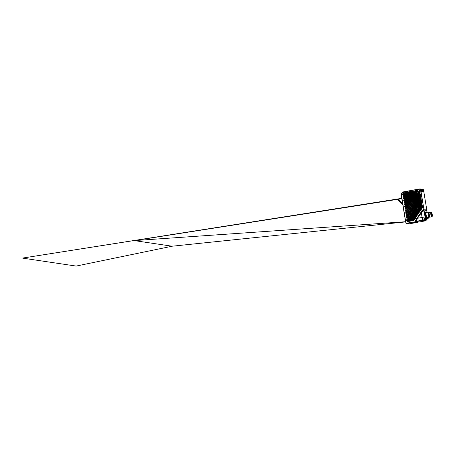 <?xml version="1.0" encoding="UTF-8"?>
<svg xmlns="http://www.w3.org/2000/svg" width="455" height="455" viewBox="0 0 455 455"><rect width="100%" height="100%" fill="white"/><g stroke="black" fill="none" stroke-linecap="round" stroke-linejoin="round"><path stroke-width="0.68" d="M423.269 191.714L422.82 189.86A0.745 0.722 -81.6 0 0 422.217 189.252A0.745 0.722 98.4 0 1 422.82 189.86L423.269 191.714M422.74 191.635L422.291 189.78A0.745 0.722 -81.6 0 0 421.688 189.172A0.745 0.722 98.4 0 1 422.291 189.78L422.74 191.635M422.212 191.555L421.762 189.701A0.745 0.722 -81.6 0 0 421.159 189.098A0.745 0.722 98.4 0 1 421.762 189.701L422.212 191.555M421.683 191.475L421.233 189.627A0.745 0.722 -81.6 0 0 420.63 189.018A0.745 0.722 98.4 0 1 421.233 189.627L421.683 191.475M422.917 189.36A0.745 0.722 98.4 0 1 423.525 189.963A0.745 0.722 -81.6 0 0 422.911 189.354L422.365 189.274A0.745 0.722 98.4 0 1 422.968 189.883A0.745 0.722 -81.6 0 0 422.291 189.269M409.329 223.775A0.745 0.722 -81.6 0 0 409.563 223.769A0.745 0.722 98.4 0 1 409.335 223.775L406.497 223.354A0.745 0.722 98.4 0 1 406.491 223.354A0.745 0.722 98.4 0 0 406.724 223.348L409.574 223.775L417.679 222.313L409.568 223.775L417.775 222.29L418.014 221.943M422.735 189.371L423.525 189.963L426.688 209.26L426.193 210.119L426.699 209.368L423.861 208.947L421.865 211.837M420.397 189.018A0.745 0.722 98.4 0 1 420.63 189.018L420.079 188.933A0.745 0.722 98.4 0 1 420.682 189.542L421.381 189.644A0.745 0.722 -81.6 0 0 420.778 189.041A0.745 0.722 98.4 0 1 421.381 189.644L421.91 189.724A0.745 0.722 -81.6 0 0 421.307 189.121A0.745 0.722 98.4 0 1 421.91 189.724L422.439 189.803A0.745 0.722 -81.6 0 0 421.836 189.195A0.745 0.722 98.4 0 1 422.439 189.803L423.525 189.963L426.693 209.26L426.238 210.125L426.688 209.385M421.552 212.28L423.832 208.834L420.676 189.542L423.861 208.947M416.871 219.077L414.943 221.869L406.724 223.348L406.065 222.774L405.61 220.47L407.578 220.118L407.1 220.817L407.248 221.693L407.276 220.891L421.347 200.45L419.681 202.583L419.538 201.713L421.233 199.364L421.063 198.238L419.339 200.513L419.197 199.643L420.898 197.254L420.699 196.116L419.004 198.437L418.862 197.567L420.562 195.184L420.363 194.046L418.663 196.367L418.52 195.496L420.215 193.148L420.045 192.027L418.327 194.296L418.185 193.426L419.874 191.077L419.703 189.957L417.986 192.226L417.553 189.581L419.874 189.183L420.676 189.542A0.745 0.722 -81.6 0 0 419.999 188.927L419.8 188.933A6.791 0.37 170.5 0 0 417.571 189.314L420.016 188.927M416.609 189.98A1.308 1.274 -81.6 0 0 416.467 189.963L416.268 189.945A1.291 1.257 98.4 0 1 416.376 192.505A1.291 1.257 98.4 0 1 414.909 191.208A1.291 1.257 98.4 0 1 416.268 189.945M417.775 222.29L414.943 221.869M414.113 222.677L416.251 222.313L414.113 222.677M412.93 222.501L415.062 222.137L412.93 222.501M415.989 190.156A1.098 1.069 -81.6 0 0 416.007 192.317A1.098 1.069 -81.6 0 0 417.235 191.219A1.098 1.069 -81.6 0 0 415.989 190.156A1.098 1.069 98.4 0 1 417.235 191.219A1.098 1.069 98.4 0 1 416.007 192.317A1.098 1.069 98.4 0 1 415.989 190.156M416.393 191.805A0.603 0.586 98.4 0 1 416.547 190.753A0.597 0.58 -81.6 0 0 416.405 191.805M417.809 222.25L409.568 223.775M419.049 208.999A0.597 0.58 -81.6 0 0 419.283 209.38A0.603 0.586 98.4 0 1 419.425 208.327A0.597 0.58 -81.6 0 0 419.049 208.999M419.226 209.892A1.098 1.069 -81.6 0 0 419.209 207.725A1.098 1.069 -81.6 0 0 417.98 208.828A1.098 1.069 -81.6 0 0 419.226 209.892A1.098 1.069 98.4 0 1 417.98 208.828A1.098 1.069 98.4 0 1 419.209 207.725A1.098 1.069 98.4 0 1 419.226 209.892M418.839 207.537A1.291 1.257 98.4 0 1 420.301 208.743A1.291 1.257 98.4 0 1 418.765 210.073A1.291 1.257 98.4 0 1 418.839 207.537M419.459 207.548A1.314 1.28 -81.6 0 0 419.43 207.543L419.146 207.525M418.765 210.073L419.044 210.136A1.314 1.28 -81.6 0 0 419.072 210.142M417.332 209.192L416.939 209.112L408.471 221.46L409.625 221.255L417.474 209.624A1.803 1.752 98.4 0 1 417.332 209.192L417.434 209.829L410.746 219.52L417.457 209.852M418.111 210.341L410.49 221.096L411.644 220.891L418.441 210.506A1.803 1.752 98.4 0 1 418.111 210.341L418.52 210.824L412.77 219.156L418.543 210.841M420.403 207.662L422.251 205.575L422.058 204.403L420.147 207.4A1.803 1.752 98.4 0 1 420.403 207.662L420.761 209.175A1.803 1.752 98.4 0 1 419.561 210.529L412.509 220.732L413.669 220.521L414.812 218.81L416.729 218.463L415 221.773L417.167 218.633M418.623 206.678L418.827 207.025A1.803 1.752 98.4 0 1 419.271 207.025L421.91 203.504L421.717 202.333L418.623 206.678L418.827 207.025M407.76 221.318L408.749 219.901L409.637 219.776A13.843 3.31 -53.9 0 0 408.601 221.323L408.471 221.46M407.248 221.693L407.572 221.636M407.242 220.999L407.197 220.993A7.03 1.774 -100.4 0 1 407.231 221.585A7.03 1.774 -100.4 0 1 407.111 220.976L407.066 220.988M408.522 221.466L409.813 219.765L410.723 219.555M408.641 221.363L409.853 219.799L410.655 219.651M416.939 209.112L417.428 209.272M410.66 220.999L411.934 219.338L412.742 219.191M418.441 210.506L418.435 210.54A1.837 1.786 98.4 0 1 418.099 210.375L418.242 210.42M412.566 220.738L412.645 220.595A13.843 3.31 -53.9 0 1 413.675 219.043L412.77 219.156A14.037 2.406 125.7 0 0 411.667 220.794L411.798 220.59M412.685 220.635L413.857 219.037L412.509 220.732M413.857 219.037L419.743 210.637A1.894 1.843 -81.6 0 0 420.943 209.431L422.416 206.524L420.841 208.595L420.807 209.181L422.314 206.644A13.838 3.31 -53.9 0 1 421.029 208.64L420.841 208.595M414.698 218.923L413.891 219.065L419.726 210.602A1.86 1.809 -81.6 0 0 420.903 209.419L420.801 208.731M421.717 202.333L420.056 204.676L419.88 203.783L421.569 201.434L421.398 200.314M415 221.773L421.501 212.132L420.898 210L422.587 207.651L422.416 206.524M417.013 218.633L416.729 218.463L421.216 211.962L423.832 208.834L420.454 189.564M419.311 199.432L419.174 198.602L420.721 196.168M420.801 197.356A13.957 2.389 125.7 0 0 419.18 199.62L406.844 217.49L406.474 217.422L406.861 217.507L420.818 197.333M406.992 217.456L406.514 217.416L406.412 216.671L406.474 217.422M419.18 199.62L406.861 217.507M420.562 195.184L420.46 195.286A13.957 2.389 125.7 0 0 418.839 197.55L406.503 215.42L406.133 215.346L406.525 215.437L420.477 195.263M420.221 193.113L420.107 193.193A13.957 2.389 125.7 0 0 418.498 195.479L406.161 213.344L405.792 213.276L406.184 213.367L420.136 193.187M419.88 191.043L419.783 191.14A13.957 2.389 125.7 0 0 418.162 193.403L405.826 211.274L405.456 211.205L405.843 211.296L419.874 191.077M421.239 199.324L421.137 199.426A13.957 2.389 125.7 0 0 419.516 201.69L407.179 219.56L406.81 219.492L407.202 219.577L421.154 199.404M404.154 192.584L403.448 192.783L404.347 192.914L403.113 194.706L402.743 194.632L403.13 194.723L404.364 192.937L404.154 192.584L404.347 192.914L403.13 194.723M406.173 192.22L405.468 192.414L406.366 192.55L403.448 196.776L403.079 196.708L403.471 196.793L406.389 192.567L406.173 192.22L406.366 192.55L403.471 196.793M408.198 191.856L407.487 192.05L408.385 192.186L403.79 198.846L403.42 198.778L403.812 198.863L408.408 192.203L408.198 191.856L408.385 192.186L403.812 198.863M410.217 191.492L409.511 191.686L410.41 191.822L404.131 200.917L403.761 200.848L404.148 200.939L410.427 191.839L410.217 191.492L410.41 191.822L404.148 200.939M412.236 191.128L411.53 191.322L412.429 191.458L404.467 202.987L404.097 202.919L404.489 203.01L412.452 191.475L412.236 191.128L412.429 191.458L404.489 203.01M404.438 204.989L404.831 205.08L414.42 191.134A1.803 1.752 98.4 0 1 414.425 191.026L413.549 190.958L404.381 204.244L404.438 204.989L404.831 205.08M414.744 192.3L414.391 192.3L404.717 206.314L404.774 207.065L405.166 207.15L414.994 192.579A1.803 1.752 98.4 0 1 414.744 192.3L415.005 192.852M405.115 209.135L405.507 209.22L416.444 193.381L416.257 193.034A1.803 1.752 98.4 0 1 415.836 193.005L405.058 208.39L405.115 209.135L405.507 209.22M419.379 200.536L406.793 218.764L420.955 198.357A13.877 3.321 -53.9 0 1 419.482 200.638L406.793 218.764L407.202 219.577M406.81 219.492L406.719 218.912L421.006 198.38M419.516 201.69L407.179 219.56L406.918 218.929L407.327 219.526M411.001 213.804L410.643 213.867L411.001 213.804M410.825 214.021L410.882 213.662M419.72 202.606L407.612 220.14L421.296 200.427A13.877 3.321 -53.9 0 1 419.823 202.708L419.823 202.708M421.58 201.4L421.296 201.741M407.1 220.817L407.14 220.84A13.997 3.35 -53.9 0 1 407.612 220.14M401.469 195.178L405.399 220.527A6.791 1.371 79.9 0 0 405.843 222.74L401.469 195.178A2.684 2.616 98.4 0 1 403.619 192.095L417.565 189.314L403.619 192.095M406.065 222.774L406.434 223.342A0.745 0.722 -81.6 0 0 406.719 223.348L414.823 221.886L406.713 223.348M422.593 207.611L422.496 207.713A13.957 2.389 125.7 0 0 420.875 209.977L414.789 218.792A14.037 2.406 125.7 0 0 413.686 220.43L413.822 220.226M423.832 208.834L420.676 189.542L419.874 189.183M418.026 192.249L405.433 210.483L419.601 190.071A13.877 3.321 -53.9 0 1 418.128 192.351L405.433 210.483L405.843 211.296M405.456 211.205L405.36 210.625L419.647 190.093M418.162 193.409L405.826 211.274L405.559 210.648L405.974 211.239M418.361 194.319L405.775 212.553L419.942 192.146A13.877 3.321 -53.9 0 1 418.463 194.421L405.775 212.553L406.184 213.367M420.215 193.148L419.942 193.455M405.792 213.276L405.701 212.695L419.988 192.164M418.498 195.479L406.161 213.344L405.9 212.718L406.309 213.315M418.702 196.389L406.11 214.624L420.278 194.217A13.877 3.321 -53.9 0 1 418.805 196.497L406.11 214.624L406.525 215.437M406.133 215.346L406.036 214.766L420.329 194.234M418.839 197.55L406.503 215.42L406.241 214.788L406.651 215.386M406.378 216.842L420.619 196.287A13.877 3.321 -53.9 0 1 419.14 198.568L419.317 199.415M404.364 192.937L404.285 192.641M403.261 194.672L402.783 194.626L402.681 193.887L402.743 194.632M403.67 192.863L402.721 193.91L403.75 192.766L402.88 193.938L403.238 194.649M404.438 192.965L403.591 192.687M406.389 192.567L406.304 192.277M403.318 196.662L403.022 195.957L403.079 196.708M405.786 192.442L403.062 195.98L405.507 192.437L406.434 192.579M406.457 192.601L405.61 192.323M408.408 192.203L408.328 191.913M403.653 198.733L403.363 198.033L403.42 198.778M407.805 192.073L403.397 198.05L407.526 192.073L408.459 192.215M408.476 192.237L407.629 191.959M410.427 191.839L410.347 191.549M404.279 200.882L403.801 200.843L403.699 200.103L403.761 200.848M409.733 191.771L403.739 200.126L409.813 191.674L403.898 200.149L404.256 200.865M410.501 191.868L409.654 191.595M412.452 191.475L412.366 191.185M404.614 202.958L404.142 202.913L404.04 202.174L404.097 202.919M411.752 191.407L404.08 202.196L411.832 191.31L404.233 202.219L404.592 202.936M412.52 191.504L411.673 191.231M414.511 191.066L414.192 190.816L414.357 191.225L404.808 205.063L404.484 204.983L404.808 205.063L414.357 191.231M404.956 205.029L404.484 204.983L404.381 204.244M413.777 191.043L404.415 204.267L413.777 191.043L414.306 190.861L413.737 191.02L404.575 204.295L404.933 205.006M414.858 192.374L414.727 192.323A1.837 1.786 98.4 0 0 414.977 192.607L414.994 192.579M404.774 207.065L405.143 207.133L404.819 207.059L405.143 207.133L415 192.857L405.166 207.15M405.291 207.099L404.819 207.059L404.717 206.314M414.391 192.3L404.757 206.337L414.607 192.402L404.916 206.365L405.274 207.076M416.257 193.034L416.422 193.364L405.485 209.203L405.098 208.407L415.978 193.085L405.251 208.435L405.632 209.169M416.444 193.13L405.485 209.203L405.16 209.129L405.61 209.152M422.257 205.541L422.143 205.62A13.94 2.389 125.7 0 0 420.727 207.628L420.539 207.702M420.864 207.611L420.579 207.628A1.86 1.809 -81.6 0 0 420.34 207.383L420.5 206.854A13.877 3.321 -53.9 0 0 421.973 204.574L420.101 207.093M422.251 205.575L421.973 205.887M420.642 207.673L420.539 206.877L422.024 204.591M420.613 207.605A1.894 1.843 -81.6 0 0 420.369 207.361L420.443 207.639A1.837 1.786 98.4 0 0 420.175 207.372L420.147 207.4M421.819 203.573A13.957 2.389 125.7 0 0 420.198 205.836L419.328 206.985M418.81 206.991L418.833 206.991A1.837 1.786 98.4 0 1 419.061 206.974L418.663 206.701L420.158 204.778A13.877 3.321 -53.9 0 0 421.637 202.503L421.739 202.384M419.004 206.985L420.192 204.813L420.323 205.643L420.198 204.801L421.683 202.52M416.046 190.503A0.745 0.722 -81.6 0 0 415.455 191.362A0.745 0.722 -81.6 0 0 416.285 191.964A0.745 0.722 -81.6 0 0 416.882 191.106A0.745 0.722 -81.6 0 0 416.046 190.503M416.297 191.834A0.603 0.586 -81.6 0 0 416.291 190.645A0.603 0.586 -81.6 0 0 415.614 191.248A0.603 0.586 -81.6 0 0 416.297 191.834M418.924 208.077A0.745 0.722 -81.6 0 0 418.333 208.942A0.745 0.722 -81.6 0 0 419.169 209.545A0.745 0.722 -81.6 0 0 419.76 208.68A0.745 0.722 -81.6 0 0 418.924 208.077M419.174 209.408A0.603 0.586 -81.6 0 0 419.169 208.219A0.603 0.586 -81.6 0 0 418.492 208.822A0.603 0.586 -81.6 0 0 419.174 209.408M414.454 222.62L415.898 222.364L414.454 222.62M413.265 222.444L414.715 222.188L413.265 222.444M422.365 189.274L421.836 189.195A0.745 0.722 -81.6 0 0 421.757 189.189M421.836 189.195L421.307 189.121A0.745 0.722 -81.6 0 0 421.228 189.109M421.307 189.121L420.778 189.041A0.745 0.722 -81.6 0 0 420.699 189.03M431.408 214.459A1.774 0.387 79.8 0 0 432.125 216.267A1.774 0.387 79.8 0 0 432.216 214.578A1.774 0.387 79.8 0 0 431.494 212.769A1.774 0.387 79.8 0 0 431.408 214.459M432.25 214.584A1.934 0.421 -100.2 0 1 432.153 216.421A1.934 0.421 -100.2 0 1 431.368 214.453A1.934 0.421 -100.2 0 1 431.465 212.616A1.934 0.421 -100.2 0 1 432.25 214.584M430.839 214.527A2.229 0.489 -100.2 0 1 430.948 212.405A2.229 0.489 -100.2 0 1 431.067 212.445L431.317 212.627A2.002 0.438 -100.2 0 0 431.113 214.493A2.002 0.438 -100.2 0 1 431.113 214.493A2.002 0.438 -100.2 0 0 432.011 216.466L431.84 216.722A2.229 0.489 -100.2 0 1 431.744 216.802A2.229 0.489 -100.2 0 1 430.839 214.527M429.304 217.001A2.229 0.489 79.8 0 0 429.446 217.154A2.229 0.489 79.8 0 0 429.56 217.194L431.744 216.802M428.9 217.12A2.793 0.609 -100.2 0 1 428.747 217.837A2.793 0.609 -100.2 0 1 428.582 217.928A2.793 0.609 -100.2 0 1 428.087 217.268M427.848 217.314A2.975 0.648 79.8 0 0 428.434 218.144A2.975 0.648 79.8 0 0 428.479 218.144A2.975 0.648 79.8 0 0 428.61 218.042L428.747 217.837M427.49 217.376A2.975 0.648 79.8 0 0 428.075 218.207A2.975 0.648 79.8 0 0 428.121 218.207A2.975 0.648 79.8 0 0 428.166 218.19M428.269 218.184A3.049 0.665 -100.2 0 1 428.132 218.281A3.049 0.665 -100.2 0 1 428.087 218.281L426.648 218.07A3.049 0.665 -100.2 0 1 425.925 216.87A3.162 0.694 -100.2 0 1 425.482 215.016A3.162 0.694 -100.2 0 1 425.374 214.18A2.975 0.648 79.8 0 0 426.636 217.996A2.975 0.648 79.8 0 0 426.682 217.996A2.975 0.648 79.8 0 0 426.727 217.979M426.284 212.229L427.086 212.349M425.033 212.263A2.963 0.648 79.8 0 0 424.981 212.263A2.963 0.648 79.8 0 0 424.731 214.299A3.151 0.688 79.8 0 0 424.845 215.13A3.151 0.688 79.8 0 0 425.283 216.984A3.037 0.665 79.8 0 0 425.283 216.989L425.925 216.87M425.675 212.138A2.975 0.648 79.8 0 0 425.624 212.138L425.624 212.138A2.975 0.648 79.8 0 0 425.374 214.18L424.731 214.299M427.399 217.393A2.793 0.609 -100.2 0 1 427.308 217.621L427.171 217.831A2.975 0.648 -100.2 0 1 427.04 217.928A2.975 0.648 -100.2 0 1 426.995 217.934A2.975 0.648 -100.2 0 1 425.852 215.01A2.975 0.648 -100.2 0 1 425.982 212.075A2.975 0.648 -100.2 0 1 426.034 212.07A2.975 0.648 -100.2 0 1 426.142 212.121L426.341 212.269A2.793 0.609 -100.2 0 1 426.506 212.451M427.308 217.621A2.793 0.609 -100.2 0 1 427.143 217.718A2.793 0.609 -100.2 0 1 426.056 214.874A2.793 0.609 -100.2 0 1 426.244 212.223A2.793 0.609 -100.2 0 1 426.341 212.269M426.284 212.496A2.514 0.546 79.8 0 0 426.244 212.496A2.514 0.546 79.8 0 0 426.136 214.976A2.514 0.546 79.8 0 0 427.097 217.439A2.514 0.546 79.8 0 0 427.137 217.439A2.514 0.546 79.8 0 0 427.177 217.427M429.167 217.069A2.514 0.546 -100.2 0 1 428.206 214.601A2.514 0.546 -100.2 0 1 428.32 212.127A2.514 0.546 -100.2 0 1 428.36 212.127A2.514 0.546 -100.2 0 1 429.321 214.589A2.514 0.546 -100.2 0 1 429.207 217.069A2.514 0.546 -100.2 0 1 429.167 217.069M428.405 212.4A2.229 0.489 79.8 0 0 428.269 212.474A2.229 0.489 79.8 0 0 428.286 214.68A2.229 0.489 79.8 0 0 429.042 216.756A2.229 0.489 79.8 0 0 429.122 216.79A2.229 0.489 79.8 0 0 429.27 214.669A2.229 0.489 79.8 0 0 428.405 212.4M428.934 216.643A2.047 0.449 79.8 0 0 428.946 216.643A2.047 0.449 79.8 0 0 429.037 214.624A2.047 0.449 79.8 0 0 428.257 212.616A2.047 0.449 79.8 0 0 428.223 212.616A2.047 0.449 79.8 0 0 428.206 212.616M426.648 218.07L425.789 218.207L425.146 216.967C425.271 218.775 424.481 219.924 422.769 220.413L422.672 220.243A7.07 1.462 -100.2 0 1 422.086 217.456L422.086 217.456A7.07 0.421 -9.5 0 1 424.93 216.978L424.93 216.989A2.81 2.741 96 0 1 422.684 220.243M427.336 218.406L428.087 218.281M425.789 218.207L427.228 218.423M415.915 221.454L418.833 222.046L425.556 220.829L427.945 218.315L425.561 220.829L422.672 220.243L415.813 221.301L417.707 218.246L422.092 217.456L421.347 212.974L423.594 210.034L425.146 216.967L423.992 210.051L426.187 210.324M426.733 218.758A2.975 2.895 98.4 0 1 425.516 220.277A2.975 2.895 -81.6 0 0 426.733 218.758L426.733 218.758M425.368 220.254L425.368 220.254A2.975 2.895 -81.6 0 0 426.585 218.736A2.975 2.895 98.4 0 1 425.368 220.254M426.204 218.679A2.975 2.895 98.4 0 1 424.987 220.197A2.975 2.895 -81.6 0 0 426.204 218.679L426.204 218.679M424.834 220.174L424.834 220.174A2.975 2.895 -81.6 0 0 426.056 218.656A2.975 2.895 98.4 0 1 424.834 220.174M425.675 218.599A2.975 2.895 98.4 0 1 424.458 220.123A2.975 2.895 -81.6 0 0 425.675 218.599L425.675 218.599M424.305 220.101L424.305 220.101A2.975 2.895 -81.6 0 0 425.527 218.582A2.975 2.895 98.4 0 1 424.305 220.101M427.268 218.838A2.975 2.895 98.4 0 1 426.045 220.356A2.975 2.895 -81.6 0 0 427.268 218.838L427.268 218.838M425.897 220.334L425.897 220.334A2.975 2.895 -81.6 0 0 427.114 218.815A2.975 2.895 98.4 0 1 425.897 220.334M426.83 210.472L427.131 212.337L426.528 210.164L423.685 209.744L423.326 209.886L423.776 210.073M418.714 222.046L415.887 221.63L415.631 221.045L423.326 209.897L423.992 210.051M401.765 198.34L22.75 258.042L401.782 198.454M401.822 198.687L134.248 240.593L172.132 246.212L76.15 266.073L22.767 258.15M402.726 204.198L398.546 199.364M402.863 205.051L397.226 199.171M172.132 246.212L405.65 221.898M134.248 240.593L405.615 221.727M426.688 209.328L423.537 189.968L423.002 189.377M423.525 189.963L426.688 209.26M418.839 207.503A1.331 1.297 -81.6 0 0 418.765 210.108A1.331 1.297 -81.6 0 0 420.346 208.743A1.331 1.297 -81.6 0 0 418.839 207.503M419.265 210.159A1.365 1.331 -81.6 0 0 420.357 208.572A1.365 1.331 -81.6 0 0 418.827 207.463A1.365 1.331 -81.6 0 0 417.736 209.05A1.365 1.331 -81.6 0 0 419.265 210.159M409.648 221.158A14.037 2.406 125.7 0 1 410.746 219.52L411.656 219.407A13.843 3.31 -53.9 0 0 410.62 220.959L411.832 219.401L412.679 219.287M420.397 206.746L420.192 205.836L421.836 203.544M407.623 221.522A14.037 2.406 125.7 0 1 408.726 219.884L421.495 201.474M419.811 202.72L407.794 220.129L408.635 220.015M406.634 223.177L414.823 221.886M409.813 219.765L417.4 209.283M416.979 209.135L409.637 219.776M417.474 209.624L417.451 209.641A1.837 1.786 98.4 0 1 417.303 209.203L417.212 209.078M409.875 219.68L417.144 209.232M411.832 219.401L418.23 210.455A1.894 1.843 -81.6 0 0 418.515 210.597M417.821 210.403L411.656 219.407M411.894 219.316L418.037 210.494M419.447 210.614L413.675 219.043M419.561 210.529L419.578 210.563A1.837 1.786 98.4 0 0 420.807 209.181M419.038 198.46L406.412 216.671M416.388 192.579A1.365 1.331 -81.6 0 0 417.48 190.998A1.365 1.331 -81.6 0 0 415.95 189.889A1.365 1.331 -81.6 0 0 414.858 191.47A1.365 1.331 -81.6 0 0 416.388 192.579M403.448 192.783L402.681 193.887M405.468 192.414L403.022 195.957M407.487 192.05L403.363 198.033M409.511 191.686L403.699 200.103M411.53 191.322L404.04 202.174M419.658 201.491L419.482 200.638M419.647 201.502L419.476 200.649M419.993 203.561L419.863 202.731L419.988 203.573M407.794 220.129A13.536 3.236 -53.9 0 1 407.242 220.857L407.276 220.891M407.856 220.044L408.698 219.919M421.478 201.497A13.957 2.389 125.7 0 0 419.857 203.76M405.843 222.757L406.434 223.342M421.501 212.132L423.787 209.044M413.919 218.952L414.761 218.827M405.399 220.527L401.253 195.229A2.969 2.889 98.4 0 1 403.63 191.828L417.565 189.314M416.279 189.911C417.809 190.435 417.849 191.316 416.388 192.545A1.331 1.297 -81.6 0 0 416.279 189.911A1.331 1.297 -81.6 0 0 415.887 192.533A1.331 1.297 -81.6 0 0 416.393 192.545L415.887 192.533M418.299 193.204L418.128 192.351L418.293 193.216M418.64 195.275L418.463 194.421L418.628 195.286M418.981 197.345L418.805 196.497L418.97 197.362M406.611 216.722L419.174 198.602L406.611 216.722M406.662 217.382L406.622 216.853L406.662 217.382M402.976 194.592L402.647 194.052M404.415 192.943L403.767 192.806M403.255 196.031L405.689 192.499M403.596 198.101L407.714 192.135M403.995 200.803L403.665 200.268M410.478 191.851L409.83 191.709M404.336 202.879L404 202.338M412.497 191.487L411.849 191.345M414.175 190.781L413.868 190.981M404.671 204.949L404.341 204.409M405.013 207.019L404.683 206.485M405.058 208.39L415.614 193.096M415.836 193.005L415.836 193.039A1.837 1.786 98.4 0 0 416.268 193.068M405.354 209.09L405.018 208.555M415.836 193.182L415.978 193.125A1.894 1.843 -81.6 0 0 416.376 193.153L416.496 193.386M416.376 193.153L416.365 193.113A1.86 1.809 -81.6 0 1 415.978 193.085L415.978 193.125M419.476 206.928L420.192 205.836M420.056 204.676L418.663 206.701M419.413 206.951A1.894 1.843 -81.6 0 0 419.01 206.951L419.01 206.974M431.425 212.633A1.934 0.421 79.8 0 0 431.374 212.633A1.934 0.421 79.8 0 0 431.277 214.47A1.934 0.421 79.8 0 0 431.283 214.487A1.934 0.421 79.8 0 0 432.062 216.438A1.934 0.421 79.8 0 0 432.108 216.421M428.343 217.223A2.156 0.472 79.8 0 0 428.638 217.171M425.556 220.829L418.839 222.046M421.176 212.821L423.326 209.886M416.001 221.625L422.758 220.413M417.798 222.256L418.048 221.949M419.157 207.486C420.687 208.015 420.727 208.89 419.271 210.119L418.765 210.108M408.726 219.884L407.612 221.545M410.746 219.52L409.631 221.181M418.435 210.54L418.52 210.824M412.77 219.156L411.65 220.817M414.789 218.792L413.675 220.453M420.875 209.977L422.513 207.69M401.253 195.229C401.151 193.443 401.941 192.306 403.636 191.828M422.172 205.62L420.733 207.69M428.832 212.786L430.948 212.405M428.121 218.207L428.479 218.144M424.981 212.263L425.982 212.075M426.682 217.996L427.04 217.928M426.244 212.496L428.32 212.127M427.137 217.439L429.207 217.069M417.536 218.093L415.608 221.062L415.887 221.63M427.279 218.423L428.132 218.281"/></g></svg>
